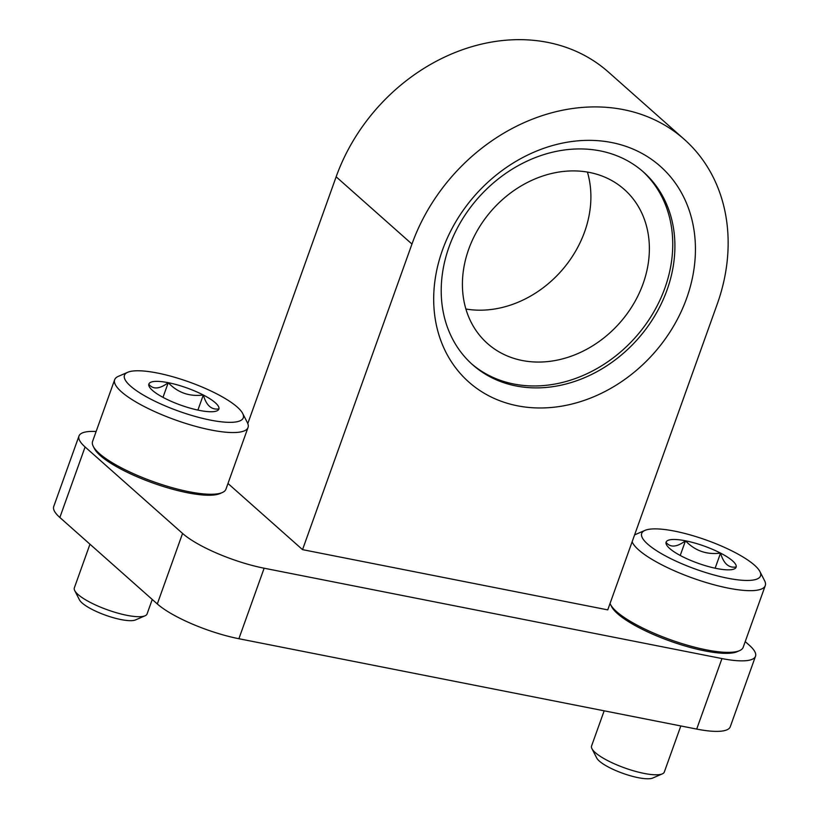 <?xml version="1.0" encoding="UTF-8"?>
<svg xmlns="http://www.w3.org/2000/svg" width="819" height="819" viewBox="0 0 819 819"><rect width="100%" height="100%" fill="white"/><g stroke="black" fill="none" stroke-linecap="round" stroke-linejoin="round"><path stroke-width="1.23" d="M717.168 304.289L607.749 609.879L302.539 549.641L411.957 244.052A180.293 149.119 -48.4 0 1 684.223 139.312A180.293 149.119 -48.4 0 1 717.168 304.289M247.799 423.556L336.148 176.802A180.293 149.119 -48.4 0 1 608.415 72.052L684.223 139.312M227.979 483.486L302.539 549.641M686.65 298.27A144.236 119.298 131.6 0 0 544.338 148.126A144.236 119.298 131.6 0 0 462.704 376.126A144.236 119.298 131.6 0 0 686.65 298.27M96.13 431.5A64.394 15.807 19.7 0 0 78.982 436.015L53.726 506.531A64.394 15.807 19.7 0 0 59.848 517.485L157.309 603.951A64.394 15.807 19.7 0 0 238.892 638.728L696.703 729.084A64.394 15.807 19.7 0 0 730.261 726.77L755.507 656.244A64.394 15.807 19.7 0 0 749.385 645.3L745.218 641.605M78.982 436.015A64.394 15.807 19.7 0 0 85.094 446.959L182.565 533.435A64.394 15.807 19.7 0 0 264.138 568.212L721.959 658.568A64.394 15.807 19.7 0 0 755.507 656.244M667.065 289.916A128.778 106.511 131.6 0 0 643.529 172.072A128.778 106.511 131.6 0 0 478.388 197.717A128.778 106.511 131.6 0 0 472.594 364.742A128.778 106.511 131.6 0 0 667.065 289.916M471.519 363.769A128.778 106.511 131.6 0 0 664.905 288.001A128.778 106.511 131.6 0 0 642.444 171.12M465.898 309.019A103.03 85.207 131.6 0 0 584.623 231.808A103.03 85.207 131.6 0 0 587.418 172.062M643.099 283.691A103.03 85.207 131.6 0 0 624.273 189.424A103.03 85.207 131.6 0 0 492.158 209.93A103.03 85.207 131.6 0 0 487.52 343.55A103.03 85.207 131.6 0 0 643.099 283.691M666.042 542.352C670.362 547.757 676.842 547.246 685.483 540.796C694.973 550.798 706.664 554.903 720.546 553.112C723.627 563.636 728.838 568.253 736.179 566.973A37.172 9.132 -160.3 0 1 734.193 568.97A37.172 9.132 -160.3 0 1 716.738 568.529A37.172 9.132 -160.3 0 1 681.674 556.224A37.172 9.132 -160.3 0 1 666.471 544.717A37.172 9.132 -160.3 0 1 666.042 542.352A37.172 9.132 -160.3 0 1 685.483 540.796A37.172 9.132 -160.3 0 1 720.546 553.112A37.172 9.132 -160.3 0 1 736.179 566.973M727.641 578.204A63.104 15.489 -160.3 0 1 661.486 553.685A63.104 15.489 -160.3 0 1 644.962 530.395A63.104 15.489 -160.3 0 1 706.336 540.079A63.104 15.489 -160.3 0 1 759.909 571.549A63.104 15.489 -160.3 0 1 727.641 578.204M759.909 571.549L764.577 580.671A70.833 17.394 -160.3 0 1 765.274 585.595A70.833 17.394 -160.3 0 1 728.367 588.144A70.833 17.394 -160.3 0 1 632.135 541.769M634.571 534.961A70.833 17.394 -160.3 0 1 635.564 534.469L644.962 530.395M765.274 585.595L743.181 647.297A70.833 17.394 -160.3 0 1 739.516 650.665A70.833 17.394 -160.3 0 1 706.275 649.846A70.833 17.394 -160.3 0 1 610.503 604.473A70.833 17.394 -160.3 0 1 610.042 603.47M739.516 650.665L737.172 651.689A68.898 16.912 -160.3 0 1 704.831 650.89A68.898 16.912 -160.3 0 1 611.67 606.756L610.503 604.473M680.824 725.951L664.311 772.041A38.636 9.49 -160.3 0 1 662.315 773.883A38.636 9.49 -160.3 0 1 644.184 773.433A38.636 9.49 -160.3 0 1 591.942 748.689A38.636 9.49 -160.3 0 1 591.564 745.996L604.166 710.82M662.315 773.883L652.712 778.05A30.743 7.545 -160.3 0 1 638.288 777.692A30.743 7.545 -160.3 0 1 596.723 758.005L591.942 748.689M715.141 568.202L720.546 553.112M680.231 555.456L685.483 540.796M148.802 384.244C153.122 389.649 159.603 389.127 168.243 382.688C177.733 392.69 189.424 396.785 203.307 395.004C206.388 405.518 211.599 410.145 218.939 408.865A37.172 9.132 -160.3 0 1 216.953 410.851A37.172 9.132 -160.3 0 1 199.508 410.421A37.172 9.132 -160.3 0 1 164.435 398.116A37.172 9.132 -160.3 0 1 149.232 386.609A37.172 9.132 -160.3 0 1 148.802 384.244A37.172 9.132 -160.3 0 1 168.243 382.688A37.172 9.132 -160.3 0 1 203.307 395.004A37.172 9.132 -160.3 0 1 218.939 408.865M210.401 420.096A63.104 15.489 -160.3 0 1 144.246 395.577A63.104 15.489 -160.3 0 1 127.723 372.287A63.104 15.489 -160.3 0 1 189.097 381.971A63.104 15.489 -160.3 0 1 242.67 413.441A63.104 15.489 -160.3 0 1 210.401 420.096M242.67 413.441L247.348 422.563A70.833 17.394 -160.3 0 1 248.034 427.487A70.833 17.394 -160.3 0 1 211.128 430.026A70.833 17.394 -160.3 0 1 143.622 406.214A70.833 17.394 -160.3 0 1 114.66 379.729A70.833 17.394 -160.3 0 1 118.325 376.361L127.723 372.287M248.034 427.487L225.942 489.189A70.833 17.394 -160.3 0 1 222.277 492.557A70.833 17.394 -160.3 0 1 189.035 491.738A70.833 17.394 -160.3 0 1 93.264 446.365A70.833 17.394 -160.3 0 1 92.567 441.441L114.66 379.729M222.277 492.557L219.932 493.581A68.898 16.912 -160.3 0 1 187.592 492.782A68.898 16.912 -160.3 0 1 94.431 448.638L93.264 446.365M152.252 599.467L147.072 613.933A38.636 9.49 -160.3 0 1 145.086 615.775A38.636 9.49 -160.3 0 1 126.945 615.325A38.636 9.49 -160.3 0 1 74.703 590.571A38.636 9.49 -160.3 0 1 74.334 587.888L89.967 544.205M145.086 615.775L135.473 619.942A30.743 7.545 -160.3 0 1 121.048 619.584A30.743 7.545 -160.3 0 1 79.484 599.887L74.703 590.571M197.901 410.094L203.307 395.004M162.991 397.348L168.243 382.688M336.148 176.802L411.957 244.052M721.959 658.568L696.703 729.084M85.094 446.959L59.848 517.485M182.565 533.435L157.309 603.951M264.138 568.212L238.892 638.728"/></g></svg>
